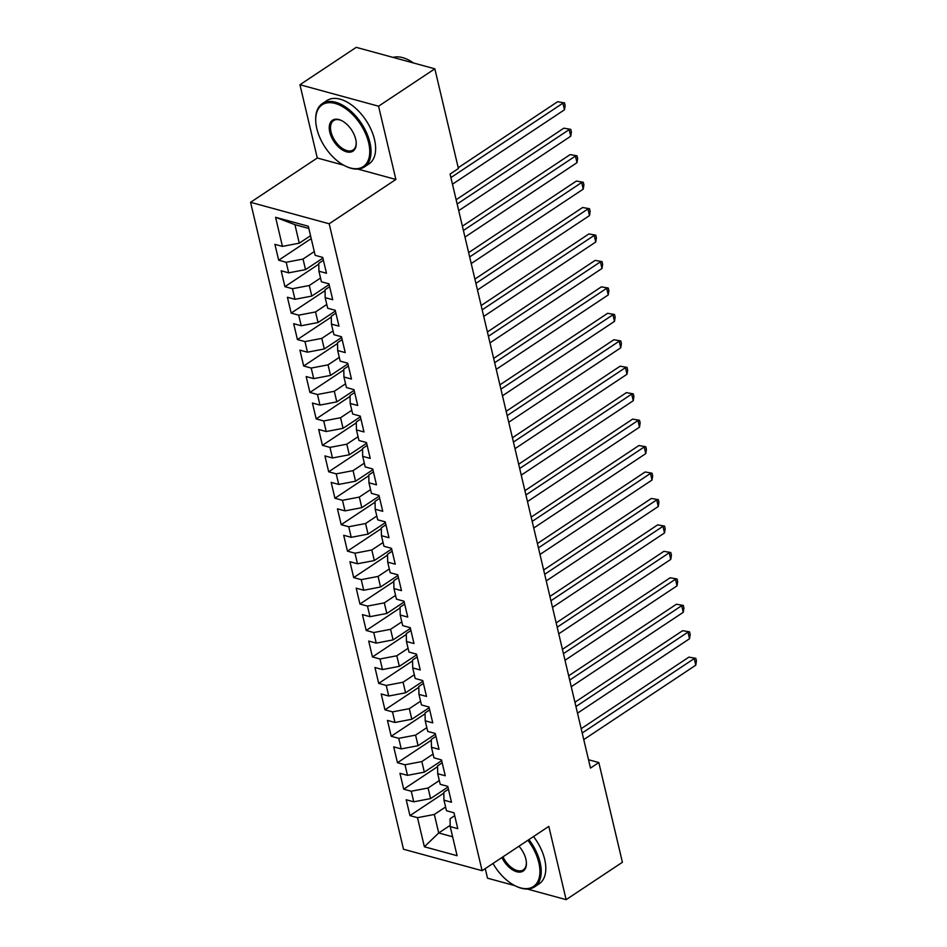 <?xml version="1.0" encoding="UTF-8"?>
<svg xmlns="http://www.w3.org/2000/svg" width="947" height="947" viewBox="0 0 947 947"><rect width="100%" height="100%" fill="white"/><g stroke="black" fill="none" stroke-linecap="round" stroke-linejoin="round"><path stroke-width="1.42" d="M485.255 868.612L487.516 878.189L514.908 885.658M250.576 202.315L403.493 849.234L482.106 870.695L329.177 223.776L250.576 202.315L317.269 157.995L343.761 165.228M357.871 169.087L395.882 179.468L378.563 106.206L299.95 84.733L317.269 157.995M299.95 84.733L356.226 47.35L434.839 68.811L378.563 106.206M308.829 228.464L294.919 224.664L275.577 217.301L282.455 246.398L274.914 244.338L278.667 260.212L286.207 262.272L288.705 272.843L281.164 270.783L284.917 286.657L292.457 288.717L294.967 299.299L287.415 297.24L291.167 313.102L298.707 315.162L301.217 325.744L293.677 323.685L297.417 339.547L304.97 341.607L307.467 352.189L299.927 350.13L303.679 366.004L311.22 368.063L313.717 378.634L306.177 376.575L309.929 392.449L317.47 394.508L319.968 405.091L312.427 403.031L316.18 418.894L323.72 420.953L326.218 431.536L318.677 429.476L322.43 445.339L329.97 447.398L332.468 457.981L324.928 455.921L328.68 471.795L336.221 473.855L338.73 484.426L331.178 482.366L334.93 498.24L342.483 500.3L344.98 510.883L337.44 508.823L341.192 524.685L348.733 526.745L351.23 537.328L343.69 535.268L347.442 551.142L354.983 553.202L357.481 563.773L349.94 561.713L353.693 577.587L361.233 579.647L363.731 590.23L356.19 588.17L359.943 604.032L367.483 606.092L369.981 616.675L362.441 614.615L366.193 630.477L373.734 632.537L376.243 643.12L368.691 641.06L372.443 656.934L379.984 658.994L382.493 669.565L374.953 667.505L378.693 683.379L386.246 685.439L388.743 696.021L381.203 693.962L384.956 709.824L392.496 711.884L394.994 722.466L387.453 720.407L391.206 736.269L398.746 738.329L401.244 748.911L393.703 746.852L397.456 762.726L404.996 764.785L407.494 775.356L399.954 773.297L403.706 789.171L411.247 791.23L413.756 801.813L406.204 799.753L409.956 815.616L443.823 793.124M275.577 217.301L308.296 226.238L315.173 255.335L322.714 257.395L326.466 273.257L318.926 271.197L321.424 281.78L328.964 283.84L332.717 299.714L325.176 297.654L327.674 308.225L335.226 310.285L338.979 326.159L331.426 324.099L333.936 334.682L341.476 336.741L345.229 352.604L337.688 350.544L340.186 361.127L347.727 363.186L351.479 379.049L343.939 376.989L346.436 387.572L353.977 389.631L357.729 405.505L350.189 403.446L352.686 414.017L360.227 416.076L363.979 431.95L356.439 429.891L358.937 440.473L366.477 442.533L370.23 458.395L362.689 456.336L365.187 466.918L372.739 468.978L376.48 484.84L368.939 482.781L371.449 493.363L378.989 495.423L382.742 511.297L375.19 509.237L377.699 519.808L385.24 521.868L388.992 537.742L381.452 535.682L383.949 546.265L391.49 548.325L395.242 564.187L387.702 562.127L390.2 572.71L397.74 574.77L401.492 590.644L393.952 588.584L396.45 599.155L403.99 601.215L407.743 617.089L400.202 615.029L402.7 625.612L410.252 627.672L413.993 643.534L406.452 641.474L408.962 652.057L416.502 654.117L420.255 669.979L412.703 667.919L415.212 678.502L422.753 680.562L426.505 696.436L418.965 694.376L421.462 704.947L429.003 707.007L432.755 722.881L425.215 720.821L427.713 731.404L435.253 733.463L439.006 749.326L431.465 747.266L433.963 757.849L441.503 759.908L445.256 775.771L437.715 773.711L440.213 784.294L447.765 786.353L451.506 802.227L443.965 800.168L446.475 810.739L454.015 812.798L457.768 828.672L450.216 826.613L457.093 855.709L424.374 846.772L417.497 817.675L409.956 815.616M434.839 68.811L458.407 168.53L450.074 174.07L590.49 768.088L598.824 762.548L588.513 759.731M447.931 787.075L430.589 798.593L428.08 788.011L439.325 780.541M413.756 801.813L430.589 798.593M411.247 791.23L428.08 788.011M450.216 826.613L450.062 818.753L454.69 815.675M441.681 760.619L424.339 772.148L421.829 761.566L433.075 754.096M407.494 775.356L424.339 772.148M404.996 764.785L421.829 761.566M443.965 800.168L443.812 792.308L448.44 789.23M435.419 734.174L418.077 745.691L415.579 735.121L426.825 727.639M401.244 748.911L418.077 745.691M398.746 738.329L415.579 735.121M437.715 773.711L437.55 765.863L442.19 762.785M429.169 707.729L411.827 719.247L409.329 708.664L420.575 701.194M394.994 722.466L411.827 719.247M392.496 711.884L409.329 708.664M431.465 747.266L431.299 739.406L435.94 736.328M422.918 681.272L405.576 692.802L403.079 682.219L414.324 674.749M388.743 696.021L405.576 692.802M386.246 685.439L403.079 682.219M425.215 720.821L425.049 712.961L429.678 709.883M416.668 654.827L399.326 666.345L396.829 655.774L408.074 648.304M382.493 669.565L399.326 666.345M379.984 658.994L396.829 655.774M418.965 694.376L418.799 686.516L423.427 683.438M410.418 628.382L393.076 639.9L390.578 629.317L401.812 621.848M376.243 643.12L393.076 639.9M373.734 632.537L390.578 629.317M412.703 667.919L412.549 660.059L417.177 656.993M404.168 601.937L386.826 613.455L384.316 602.872L395.562 595.403M369.981 616.675L386.826 613.455M367.483 606.092L384.316 602.872M406.452 641.474L406.299 633.614L410.927 630.536M397.906 575.48L380.564 587.01L378.066 576.427L389.312 568.958M363.731 590.23L380.564 587.01M361.233 579.647L378.066 576.427M400.202 615.029L400.048 607.169L404.677 604.091M391.656 549.035L374.314 560.553L371.816 549.982L383.062 542.513M357.481 563.773L374.314 560.553M354.983 553.202L371.816 549.982M393.952 588.584L393.786 580.724L398.427 577.646M385.405 522.59L368.063 534.108L365.566 523.525L376.811 516.056M351.23 537.328L368.063 534.108M348.733 526.745L365.566 523.525M387.702 562.127L387.536 554.267L392.165 551.19M379.155 496.145L361.813 507.663L359.315 497.08L370.561 489.611M344.98 510.883L361.813 507.663M342.483 500.3L359.315 497.08M381.452 535.682L381.286 527.822L385.914 524.745M372.905 469.688L355.563 481.218L353.065 470.635L364.299 463.166M338.73 484.426L355.563 481.218M336.221 473.855L353.065 470.635M375.19 509.237L375.036 501.377L379.664 498.3M366.655 443.243L349.313 454.761L346.803 444.19L358.049 436.721M332.468 457.981L349.313 454.761M329.97 447.398L346.803 444.19M368.939 482.781L368.785 474.932L373.414 471.855M360.405 416.798L343.063 428.316L340.553 417.734L351.799 410.264M326.218 431.536L343.063 428.316M323.72 420.953L340.553 417.734M362.689 456.336L362.535 448.476L367.164 445.398M354.142 390.342L336.801 401.871L334.303 391.289L345.548 383.819M319.968 405.091L336.801 401.871M317.47 394.508L334.303 391.289M356.439 429.891L356.273 422.031L360.914 418.953M347.892 363.897L330.55 375.414L328.053 364.844L339.298 357.374M313.717 378.634L330.55 375.414M311.22 368.063L328.053 364.844M350.189 403.446L350.023 395.586L354.652 392.508M341.642 337.452L324.3 348.97L321.802 338.387L333.048 330.917M307.467 352.189L324.3 348.97M304.97 341.607L321.802 338.387M343.939 376.989L343.773 369.129L348.401 366.063M335.392 311.007L318.05 322.525L315.552 311.942L326.798 304.472M301.217 325.744L318.05 322.525M298.707 315.162L315.552 311.942M337.688 350.544L337.523 342.684L342.151 339.606M329.142 284.55L311.8 296.08L309.29 285.497L320.536 278.027M294.967 299.299L311.8 296.08M292.457 288.717L309.29 285.497M331.426 324.099L331.272 316.239L335.901 313.161M322.891 258.105L305.55 269.623L303.04 259.052L314.286 251.582M288.705 272.843L305.55 269.623M286.207 262.272L303.04 259.052M325.176 297.654L325.022 289.794L329.651 286.716M310.533 235.708L299.288 243.178L294.919 224.664M282.455 246.398L299.288 243.178M318.926 271.197L318.76 263.337L323.401 260.259M527.278 889.044L566.128 899.65L622.404 862.267L598.824 762.548M395.882 179.468L329.177 223.776M566.128 899.65L548.81 826.388L482.106 870.695M450.192 825.346L438.71 832.969L452.619 836.769M445.587 806.986L434.342 814.456L438.71 832.969L424.374 846.772M417.497 817.675L434.342 814.456M278.667 260.212L311.22 238.585M284.917 286.657L318.784 264.154M291.167 313.102L325.034 290.611M297.417 339.547L331.284 317.056M303.679 366.004L337.534 343.501M309.929 392.449L343.797 369.946M316.18 418.894L350.047 396.402M322.43 445.339L356.297 422.847M328.68 471.795L362.547 449.292M334.93 498.24L368.797 475.737M341.192 524.685L375.048 502.194M347.442 551.142L381.298 528.639M353.693 577.587L387.56 555.084M359.943 604.032L393.81 581.529M366.193 630.477L400.06 607.986M372.443 656.934L406.31 634.431M378.693 683.379L412.561 660.876M384.956 709.824L418.811 687.333M391.206 736.269L425.073 713.778M397.456 762.726L431.323 740.223M403.706 789.171L437.573 766.668M450.902 177.586L562.92 103.164L564.483 109.781L452.465 184.203M458.218 167.749L557.617 101.72L564.507 102.915L565.134 105.555L564.483 109.781M557.617 101.72L564.507 102.915M457.152 204.031L569.183 129.609L570.745 136.226L458.715 210.648M456.134 199.734L563.867 128.165L570.757 129.36L571.384 132L570.745 136.226M563.867 128.165L570.757 129.36M463.403 230.488L575.433 156.066L576.995 162.671L464.965 237.093M462.385 226.179L570.118 154.61L577.019 155.805L577.634 158.457L576.995 162.671M570.118 154.61L577.019 155.805M316.819 128.614A37.099 21.083 -123.6 0 0 345.454 166.104A37.099 21.083 -123.6 0 0 368.655 142.772A37.099 21.083 -123.6 0 0 338.15 104.466A37.099 21.083 -123.6 0 0 315.753 121.405A37.099 21.083 -123.6 0 0 316.819 128.614M315.742 121.027A38.01 21.603 56.4 0 1 315.718 120.636A38.01 21.603 56.4 0 1 322.323 103.614A38.01 21.603 56.4 0 1 349.147 109.674A38.01 21.603 56.4 0 1 369.922 142.535A38.01 21.603 56.4 0 1 364.394 166.944A38.01 21.603 56.4 0 1 346.14 166.435A38.01 21.603 56.4 0 1 345.797 166.27M329.781 132.154A18.549 10.547 56.4 0 1 341.382 120.494A18.549 10.547 56.4 0 1 355.693 139.233A18.549 10.547 56.4 0 1 356.226 142.843A18.549 10.547 56.4 0 1 345.028 151.307A18.549 10.547 56.4 0 1 329.781 132.154M341.725 120.66A17.638 10.026 -123.6 0 0 333.604 120.589A17.638 10.026 -123.6 0 0 331.036 131.917A17.638 10.026 -123.6 0 0 340.671 147.164A17.638 10.026 -123.6 0 0 353.124 149.969A17.638 10.026 -123.6 0 0 356.202 142.452M322.323 103.614L326.904 100.571A38.01 21.603 56.4 0 1 353.74 106.632A38.01 21.603 56.4 0 1 374.503 139.481A38.01 21.603 56.4 0 1 368.987 163.902L364.394 166.944M393.017 57.4A38.01 21.603 56.4 0 1 413.519 62.999M492.996 863.463A37.099 21.083 -123.6 0 0 515.63 886.025A37.099 21.083 -123.6 0 0 538.831 862.693A37.099 21.083 -123.6 0 0 527.87 840.297M528.935 839.587A38.01 21.603 56.4 0 1 540.098 862.457A38.01 21.603 56.4 0 1 534.582 886.866A38.01 21.603 56.4 0 1 516.328 886.356A38.01 21.603 56.4 0 1 515.973 886.191M518.956 846.216A18.549 10.547 56.4 0 1 525.881 859.154A18.549 10.547 56.4 0 1 526.402 862.764A18.549 10.547 56.4 0 1 517.382 871.903A18.549 10.547 56.4 0 1 501.91 857.544M533.516 836.544A38.01 21.603 56.4 0 1 544.691 859.403A38.01 21.603 56.4 0 1 539.163 883.823L534.582 886.866M502.987 856.834A17.638 10.026 -123.6 0 0 523.3 869.891A17.638 10.026 -123.6 0 0 526.378 862.374M469.665 256.933L581.683 182.511L583.245 189.116L471.227 263.538M468.647 252.624L576.368 181.055L583.269 182.262L583.897 184.902L583.245 189.116M576.368 181.055L583.269 182.262M475.915 283.378L587.933 208.956L589.496 215.573L477.477 289.995M474.897 279.081L582.618 207.511L589.519 208.707L590.147 211.347L589.496 215.573M582.618 207.511L589.519 208.707M482.165 309.823L594.183 235.401L595.746 242.018L483.728 316.44M481.147 305.526L588.868 233.956L595.77 235.152L596.397 237.804L595.746 242.018M588.868 233.956L595.77 235.152M488.415 336.28L600.434 261.857L601.996 268.463L489.978 342.885M487.397 331.971L595.13 260.401L602.02 261.597L602.647 264.249L601.996 268.463M595.13 260.401L602.02 261.597M494.665 362.725L606.696 288.302L608.258 294.919L496.228 369.342M493.647 358.416L601.381 286.846L608.27 288.054L608.897 290.693L608.258 294.919M601.381 286.846L608.27 288.054M500.916 389.17L612.946 314.747L614.508 321.364L502.478 395.787M499.898 384.873L607.631 313.303L614.532 314.499L615.148 317.138L614.508 321.364M607.631 313.303L614.532 314.499M507.166 415.615L619.196 341.192L620.759 347.809L508.74 422.232M506.16 411.318L613.881 339.748L620.782 340.944L621.41 343.595L620.759 347.809M613.881 339.748L620.782 340.944M513.428 442.071L625.446 367.649L627.009 374.254L514.99 448.677M512.41 437.763L620.131 366.193L627.032 367.389L627.66 370.04L627.009 374.254M620.131 366.193L627.032 367.389M519.678 468.516L631.696 394.094L633.259 400.711L521.241 475.134M518.66 464.219L626.381 392.638L633.283 393.845L633.91 396.485L633.259 400.711M626.381 392.638L633.283 393.845M525.928 494.961L637.947 420.539L639.509 427.156L527.491 501.579M524.91 490.664L632.643 419.095L639.533 420.29L640.16 422.93L639.509 427.156M632.643 419.095L639.533 420.29M532.178 521.418L644.197 446.996L645.771 453.601L533.741 528.024M531.16 517.109L638.894 445.54L645.783 446.735L646.41 449.387L645.771 453.601M638.894 445.54L645.783 446.735M538.429 547.863L650.459 473.441L652.021 480.046L539.991 554.469M537.411 543.554L645.144 471.985L652.045 473.192L652.661 475.832L652.021 480.046M645.144 471.985L652.045 473.192M544.679 574.308L656.709 499.886L658.272 506.503L546.241 580.925M543.661 570.011L651.394 498.442L658.295 499.637L658.923 502.277L658.272 506.503M651.394 498.442L658.295 499.637M550.941 600.753L662.959 526.331L664.522 532.948L552.503 607.37M549.923 596.456L657.644 524.887L664.545 526.082L665.173 528.734L664.522 532.948M657.644 524.887L664.545 526.082M557.191 627.21L669.209 552.788L670.772 559.393L558.754 633.815M556.173 622.901L663.894 551.332L670.796 552.527L671.423 555.179L670.772 559.393M663.894 551.332L670.796 552.527M563.441 653.655L675.46 579.233L677.022 585.838L565.004 660.272M562.423 649.346L670.156 577.777L677.046 578.984L677.673 581.624L677.022 585.838M670.156 577.777L677.046 578.984M569.692 680.1L681.71 605.678L683.272 612.295L571.254 686.717M568.673 675.803L676.407 604.233L683.296 605.429L683.923 608.069L683.272 612.295M676.407 604.233L683.296 605.429M575.942 706.545L687.972 632.123L689.534 638.74L577.504 713.162M574.924 702.248L682.657 630.678L689.546 631.874L690.174 634.526L689.534 638.74M682.657 630.678L689.546 631.874M582.192 733.002L694.222 658.579L695.785 665.185L583.754 739.607M581.174 728.693L688.907 657.123L695.808 658.319L696.424 660.97L695.785 665.185M688.907 657.123L695.808 658.319M345.454 166.104L346.14 166.435M315.753 121.405L315.718 120.636M515.63 886.025L516.328 886.356"/></g></svg>

